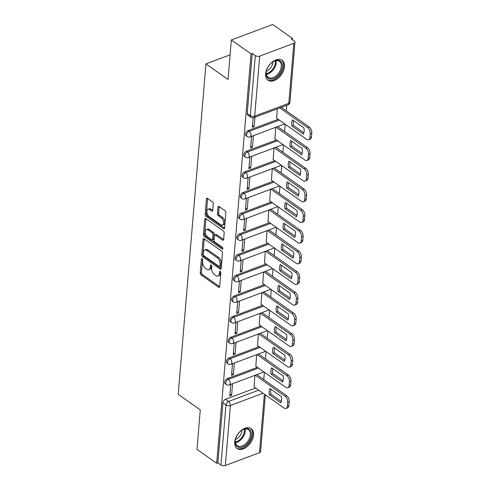 <?xml version="1.0" encoding="UTF-8"?>
<svg xmlns="http://www.w3.org/2000/svg" width="490" height="490" viewBox="0 0 490 490"><rect width="100%" height="100%" fill="white"/><g stroke="black" fill="none" stroke-linecap="round" stroke-linejoin="round"><path stroke-width="0.73" d="M202.15 258.671A1.072 0.613 -110.5 0 0 201.696 258.573A1.072 0.613 -110.5 0 0 201.39 259.1L200.232 272.918A1.537 0.87 -110.5 0 0 201.09 274.902L218.589 287.244A1.537 0.87 -110.5 0 0 219.232 287.385A1.537 0.87 -110.5 0 0 219.667 286.632L220.831 272.814A1.072 0.613 -110.5 0 0 220.224 271.423A1.072 0.613 -110.5 0 0 219.771 271.325A1.072 0.613 -110.5 0 0 219.465 271.852L219.318 273.641A4.912 2.793 -110.5 0 1 217.928 276.048A4.912 2.793 -110.5 0 1 215.857 275.607L214.4 274.578A4.912 2.793 -110.5 0 1 211.637 268.226L211.79 266.438A1.072 0.613 -110.5 0 0 211.184 265.047A1.072 0.613 -110.5 0 0 210.731 264.949A1.072 0.613 -110.5 0 0 210.431 265.476L210.277 267.264A4.912 2.793 -110.5 0 1 208.893 269.671A4.912 2.793 -110.5 0 1 206.817 269.231L205.359 268.202A4.912 2.793 -110.5 0 1 202.603 261.844L202.75 260.061A1.072 0.613 -110.5 0 0 202.15 258.671M234.722 442.096A12.201 7.718 125.2 0 0 237.093 448.546A12.201 7.718 125.2 0 0 247.095 446.641A12.201 7.718 125.2 0 0 253.532 435.059A12.201 7.718 125.2 0 0 251.162 428.609A12.201 7.718 125.2 0 0 241.16 430.514A12.201 7.718 125.2 0 0 234.722 442.096M265.647 73.763A12.201 7.718 125.2 0 0 268.024 80.213A12.201 7.718 125.2 0 0 278.02 78.308A12.201 7.718 125.2 0 0 284.463 66.72A12.201 7.718 125.2 0 0 282.093 60.27A12.201 7.718 125.2 0 0 272.091 62.181A12.201 7.718 125.2 0 0 265.647 73.763M213.291 203.816A1.537 0.87 -110.5 0 0 212.427 201.831L207.521 198.364A1.537 0.87 -110.5 0 0 206.872 198.23A1.537 0.87 -110.5 0 0 206.437 198.983L205.151 214.326A1.537 0.87 -110.5 0 0 206.014 216.317L223.507 228.659A1.537 0.87 -110.5 0 0 224.157 228.793A1.537 0.87 -110.5 0 0 224.585 228.04L225.878 212.697A1.537 0.87 -110.5 0 0 225.014 210.712L219.085 206.529A1.537 0.87 -110.5 0 0 218.436 206.388A1.537 0.87 -110.5 0 0 218.001 207.141L217.45 213.707A1.537 0.87 -110.5 0 0 218.313 215.698L221.253 217.768A4.11 2.334 -110.5 0 1 223.507 221.792A4.11 2.334 -110.5 0 1 222.405 225.094A4.11 2.334 -110.5 0 1 220.672 224.726L209.157 216.605A4.11 2.334 -110.5 0 1 206.903 212.58A4.11 2.334 -110.5 0 1 208.005 209.279A4.11 2.334 -110.5 0 1 209.738 209.647L211.656 211A1.537 0.87 -110.5 0 0 212.305 211.135A1.537 0.87 -110.5 0 0 212.74 210.382L213.291 203.816M216.672 463.289L196.962 449.391L200.281 409.903L178.201 394.327L205.947 63.884L228.028 79.466L231.341 39.984L251.045 53.882L216.672 463.289L217.872 462.842L220.947 465.004L225.982 404.985A3.13 1.978 -54.8 0 1 228.622 401.433L258.714 390.169M204.122 238.814A1.537 0.87 -110.5 0 0 203.472 238.673A1.537 0.87 -110.5 0 0 203.044 239.426L201.751 254.775A1.537 0.87 -110.5 0 0 202.615 256.76L220.108 269.102A1.537 0.87 -110.5 0 0 220.757 269.243A1.537 0.87 -110.5 0 0 221.192 268.489L222.478 253.14A1.537 0.87 -110.5 0 0 221.615 251.156L204.122 238.814M203.454 234.551L204.74 219.208A1.537 0.87 -110.5 0 1 205.175 218.454A1.537 0.87 -110.5 0 1 205.818 218.589L223.318 230.931A1.537 0.87 -110.5 0 1 224.181 232.922L223.63 239.488A1.537 0.87 -110.5 0 1 223.195 240.241A1.537 0.87 -110.5 0 1 222.546 240.1L215.453 235.096A1.537 0.87 -110.5 0 0 214.804 234.961A1.537 0.87 -110.5 0 0 214.369 235.708L214.001 240.069A1.537 0.87 -110.5 0 0 214.865 242.054L222.252 247.266A1.072 0.613 -110.5 0 1 222.84 248.32A1.072 0.613 -110.5 0 1 222.552 249.183A1.072 0.613 -110.5 0 1 222.099 249.085L204.312 236.535A1.537 0.87 -110.5 0 1 203.454 234.551L204.655 234.097L205.947 218.754L204.74 219.208M231.341 39.984L272.71 24.5L292.414 38.404L292.31 39.629M263.767 379.548L264.38 372.271M265.5 358.882L266.113 351.599M267.24 338.21L267.846 330.934M268.973 317.545L269.586 310.262M270.707 296.873L271.319 289.596M272.446 276.207L273.059 268.924M274.18 255.535L274.792 248.259M275.919 234.869L276.525 227.587M277.652 214.197L278.265 206.921M279.386 193.525L279.998 186.249M281.125 172.86L281.732 165.583M282.859 152.188L283.471 144.911M284.592 131.522L285.204 124.24M286.332 110.85L286.797 105.295M251.045 53.882L252.252 53.434L255.321 55.597A3.13 1.648 4.8 0 0 259.718 56.093L293.847 43.322A3.13 1.648 4.8 0 0 294.98 42.183A3.13 1.648 4.8 0 0 294.276 41.019L291.207 38.851L292.414 38.404M217.872 462.842L222.913 402.823A3.13 1.978 -54.8 0 1 225.547 399.27L255.645 388.007M265.366 394.86L260.607 451.59A3.13 1.648 -175.2 0 1 259.467 452.729L225.339 465.5A3.13 1.648 -175.2 0 1 220.947 465.004M232.505 363.709L231.531 375.34L233.338 374.666L231.684 373.496M256.625 354.68L255.835 366.244M234.245 343.037L233.264 354.674L235.078 353.994L233.424 352.831M258.365 334.009L257.569 345.573M235.978 322.371L235.004 334.002L236.811 333.329L235.157 332.159M260.098 313.343L259.308 324.907M237.711 301.699L236.737 313.337L238.544 312.657L236.891 311.487M261.832 292.671L261.041 304.235M239.451 281.033L238.471 292.665L240.284 291.985L238.63 290.821M263.571 272.005L262.781 283.569M241.184 260.362L240.21 271.993L242.017 271.319L240.363 270.149M265.304 251.333L264.514 262.897M242.924 239.696L241.944 251.327L243.751 250.647L242.097 249.484M267.038 230.668L266.248 242.232M244.657 219.024L243.677 230.655L245.49 229.982L243.836 228.812M268.777 209.996L267.987 221.56M246.39 198.358L245.417 209.989L247.223 209.31L245.57 208.146M270.511 189.33L269.721 200.894M248.13 177.686L247.15 189.318L248.963 188.644L247.303 187.474M272.25 168.658L271.454 180.222M249.863 157.014L248.889 168.652L250.696 167.972L249.043 166.808M273.983 147.992L273.193 159.556M251.597 136.349L250.623 147.98L252.43 147.306L250.776 146.136M275.717 127.32L274.927 138.884M253.159 117.808L252.356 127.314L254.169 126.634L252.515 125.471M277.267 108.86L276.666 118.213M248.112 130.567L249.202 131.338A3.13 1.978 -54.8 0 0 246.813 133.862A3.13 1.978 -54.8 0 0 247.174 136.545L246.084 135.773A3.13 1.978 125.2 0 1 245.729 133.09A3.13 1.978 125.2 0 1 248.112 130.567L278.21 119.303M246.378 151.239L247.468 152.004A3.13 1.978 -54.8 0 0 245.08 154.528A3.13 1.978 -54.8 0 0 245.441 157.21L244.351 156.445A3.13 1.978 125.2 0 1 243.989 153.762A3.13 1.978 125.2 0 1 246.378 151.239L276.47 139.975M244.639 171.91L245.729 172.676A3.13 1.978 -54.8 0 0 243.346 175.2A3.13 1.978 -54.8 0 0 243.702 177.882L242.617 177.117A3.13 1.978 125.2 0 1 242.256 174.428A3.13 1.978 125.2 0 1 244.639 171.91L274.737 160.647M242.905 192.576L243.996 193.348A3.13 1.978 -54.8 0 0 241.607 195.865A3.13 1.978 -54.8 0 0 241.968 198.554L240.878 197.782A3.13 1.978 125.2 0 1 240.517 195.1A3.13 1.978 125.2 0 1 242.905 192.576L273.004 181.312M241.172 213.248L242.262 214.014A3.13 1.978 -54.8 0 0 239.873 216.537A3.13 1.978 -54.8 0 0 240.235 219.22L239.145 218.454A3.13 1.978 125.2 0 1 238.783 215.765A3.13 1.978 125.2 0 1 241.172 213.248L271.264 201.984M239.432 233.914L240.523 234.686A3.13 1.978 -54.8 0 0 238.14 237.203A3.13 1.978 -54.8 0 0 238.495 239.892L237.411 239.12A3.13 1.978 125.2 0 1 237.05 236.437A3.13 1.978 125.2 0 1 239.432 233.914L269.531 222.65M237.699 254.586L238.789 255.351A3.13 1.978 -54.8 0 0 236.4 257.875A3.13 1.978 -54.8 0 0 236.762 260.558L235.672 259.792A3.13 1.978 125.2 0 1 235.31 257.103A3.13 1.978 125.2 0 1 237.699 254.586L267.797 243.322M235.966 275.251L237.05 276.023A3.13 1.978 -54.8 0 0 234.667 278.541A3.13 1.978 -54.8 0 0 235.029 281.229L233.938 280.458A3.13 1.978 125.2 0 1 233.577 277.775A3.13 1.978 125.2 0 1 235.966 275.251L266.058 263.988M234.226 295.923L235.316 296.689A3.13 1.978 -54.8 0 0 232.928 299.212A3.13 1.978 -54.8 0 0 233.289 301.895L232.199 301.13A3.13 1.978 125.2 0 1 231.844 298.447A3.13 1.978 125.2 0 1 234.226 295.923L264.324 284.659M232.493 316.589L233.583 317.361A3.13 1.978 -54.8 0 0 231.194 319.884A3.13 1.978 -54.8 0 0 231.556 322.567L230.465 321.795A3.13 1.978 125.2 0 1 230.104 319.113A3.13 1.978 125.2 0 1 232.493 316.589L262.585 305.325M230.759 337.261L231.844 338.026A3.13 1.978 -54.8 0 0 229.461 340.55A3.13 1.978 -54.8 0 0 229.822 343.233L228.732 342.467A3.13 1.978 125.2 0 1 228.371 339.784A3.13 1.978 125.2 0 1 230.759 337.261L260.852 325.997M229.02 357.927L230.11 358.698A3.13 1.978 -54.8 0 0 227.721 361.222A3.13 1.978 -54.8 0 0 228.083 363.905L226.993 363.133A3.13 1.978 125.2 0 1 226.637 360.45A3.13 1.978 125.2 0 1 229.02 357.927L259.118 346.663M227.287 378.599L228.377 379.364A3.13 1.978 -54.8 0 0 225.988 381.888A3.13 1.978 -54.8 0 0 226.349 384.57L225.259 383.805A3.13 1.978 125.2 0 1 224.898 381.122A3.13 1.978 125.2 0 1 227.287 378.599L257.379 367.335M205.947 63.884L230.098 54.849M230.772 384.374L229.792 396.012L231.605 395.332L229.951 394.168M254.892 375.352L254.102 386.916M231.605 395.332L232.579 383.701M252.252 53.434L247.211 113.453A3.13 1.978 125.2 0 0 247.824 115.107L250.892 117.269A3.13 1.978 -54.8 0 1 250.286 115.615L255.321 55.597M233.338 374.666L234.318 363.029M235.078 353.994L236.051 342.363M236.811 333.329L237.785 321.691M238.544 312.657L239.524 301.025M240.284 291.985L241.258 280.354M242.017 271.319L242.997 259.688M243.751 250.647L244.731 239.016M245.49 229.982L246.464 218.35M247.223 209.31L248.203 197.678M248.963 188.644L249.937 177.006M250.696 167.972L251.67 156.341M252.43 147.306L253.41 135.669M254.169 126.634L254.959 117.208M208.893 269.671L210.1 269.218A4.912 2.793 -110.5 0 0 211.484 266.811L210.277 267.264M211.594 265.537L211.484 266.811M217.928 276.048L219.134 275.601A4.912 2.793 -110.5 0 0 220.525 273.187L219.318 273.641M220.629 271.919L220.525 273.187M202.554 259.161L201.433 272.464A1.537 0.87 -110.5 0 0 202.297 274.449L219.661 286.699M204.257 238.906A1.537 0.87 -110.5 0 0 204.25 238.979L202.958 254.322A1.537 0.87 -110.5 0 0 203.822 256.307L221.186 268.557M203.234 254.304A1.072 0.613 -110.5 0 0 203.84 255.694L219.195 266.529A1.072 0.613 -110.5 0 0 219.649 266.627A1.072 0.613 -110.5 0 0 219.949 266.101L220.108 264.214A4.912 2.793 -110.5 0 0 217.346 257.856L206.854 250.451A4.912 2.793 -110.5 0 0 204.777 250.01A4.912 2.793 -110.5 0 0 203.393 252.417L203.234 254.304M219.649 266.627L220.855 266.174A1.072 0.613 -110.5 0 0 221.155 265.647L219.949 266.101M204.777 250.01L205.984 249.557A4.912 2.793 -110.5 0 1 208.06 249.998L218.552 257.403A4.912 2.793 -110.5 0 1 221.315 263.761L221.155 265.647M223.618 239.555L216.66 234.643A1.537 0.87 -110.5 0 0 216.01 234.508L214.804 234.961M222.84 248.308L205.518 236.088L204.312 236.535M208.091 229.902A4.11 2.334 -110.5 0 0 206.357 229.534A4.11 2.334 -110.5 0 0 205.255 232.842A4.11 2.334 -110.5 0 0 207.503 236.86L211.564 239.72A1.537 0.87 -110.5 0 0 212.207 239.861A1.537 0.87 -110.5 0 0 212.642 239.108L213.009 234.753A1.537 0.87 -110.5 0 0 212.146 232.762L208.091 229.902L209.291 229.449A4.11 2.334 -110.5 0 0 207.564 229.081L206.357 229.534M212.207 239.861L213.413 239.408A1.537 0.87 -110.5 0 0 213.848 238.655L212.642 239.108M209.291 229.449L213.352 232.315A1.537 0.87 -110.5 0 1 214.216 234.3L213.848 238.655M204.655 234.097A1.537 0.87 -110.5 0 0 205.518 236.088M208.005 209.279L209.212 208.826A4.11 2.334 -110.5 0 1 210.945 209.193L212.734 210.455M222.405 225.094L223.612 224.647A4.11 2.334 -110.5 0 0 224.714 221.339A4.11 2.334 -110.5 0 0 222.46 217.321L221.253 217.768M219.22 206.621A1.537 0.87 -110.5 0 0 219.208 206.688L218.656 213.26A1.537 0.87 -110.5 0 0 219.52 215.245L222.46 217.321M207.65 198.462A1.537 0.87 -110.5 0 0 207.644 198.53L206.357 213.879A1.537 0.87 -110.5 0 0 207.221 215.863L224.579 228.113M269.384 394.75L280.85 402.841A9.776 5.549 -110.5 0 0 281.376 396.612L269.904 388.521A9.776 5.549 -110.5 0 0 269.384 394.75L270.952 394.162L281.334 401.488M253.93 386.794L284.041 408.041A4.692 2.664 -110.5 0 0 286.019 408.458A4.692 2.664 -110.5 0 0 287.348 406.161L287.673 402.321A4.692 2.664 -110.5 0 0 285.033 396.245L255.235 375.224M270.988 389.287A9.776 5.549 -110.5 0 0 270.952 394.162M256.803 374.636L286.601 395.663A4.692 2.664 69.5 0 1 289.241 401.733L288.916 405.573A4.692 2.664 69.5 0 1 287.587 407.876L286.019 408.458M271.117 374.078L282.589 382.169A9.776 5.549 -110.5 0 0 283.11 375.946L271.644 367.855A9.776 5.549 -110.5 0 0 271.117 374.078L272.685 373.49L283.073 380.822M255.664 366.122L285.78 387.37A4.692 2.664 -110.5 0 0 287.759 387.792A4.692 2.664 -110.5 0 0 289.082 385.489L289.406 381.649A4.692 2.664 -110.5 0 0 286.766 375.579L256.968 354.552M272.728 368.615A9.776 5.549 -110.5 0 0 272.685 373.49M258.536 353.964L288.334 374.991A4.692 2.664 69.5 0 1 290.974 381.061L290.65 384.907A4.692 2.664 69.5 0 1 289.327 387.204L287.759 387.792M272.857 353.413L284.322 361.504A9.776 5.549 -110.5 0 0 284.849 355.274L273.377 347.183A9.776 5.549 -110.5 0 0 272.857 353.413L274.425 352.825L284.806 360.15M257.403 345.456L287.514 366.704A4.692 2.664 -110.5 0 0 289.492 367.12A4.692 2.664 -110.5 0 0 290.821 364.823L291.14 360.983A4.692 2.664 -110.5 0 0 288.506 354.907L258.702 333.886M274.461 347.949A9.776 5.549 -110.5 0 0 274.425 352.825M260.27 333.298L290.074 354.325A4.692 2.664 69.5 0 1 292.708 360.395L292.389 364.235A4.692 2.664 69.5 0 1 291.06 366.532L289.492 367.12M238.612 447.284A10.559 6.676 -54.8 0 1 235.365 439.861A10.559 6.676 -54.8 0 1 242.397 429.889A10.559 6.676 -54.8 0 1 248.056 428.75A10.559 6.676 -54.8 0 1 250.01 439.849A10.559 6.676 -54.8 0 1 238.612 447.284M235.414 439.61A9.776 6.186 125.2 0 0 237.203 445.655A9.776 6.186 125.2 0 0 238.471 446.249A9.776 6.186 125.2 0 0 248.491 440.314A9.776 6.186 125.2 0 0 248.473 429.681A9.776 6.186 125.2 0 0 247.211 429.087A9.776 6.186 125.2 0 0 242.176 430.024M236.419 447.976A12.121 7.668 125.2 0 0 237.913 448.662A12.121 7.668 125.2 0 0 250.304 441.361A12.121 7.668 125.2 0 0 250.396 428.168M242.036 430.11A7.699 4.869 -54.8 0 1 235.451 439.444M269.543 78.951A10.559 6.676 -54.8 0 1 266.297 71.522A10.559 6.676 -54.8 0 1 273.322 61.556A10.559 6.676 -54.8 0 1 278.988 60.417A10.559 6.676 -54.8 0 1 280.935 71.516A10.559 6.676 -54.8 0 1 269.543 78.951M266.346 71.277A9.776 6.186 125.2 0 0 268.134 77.322A9.776 6.186 125.2 0 0 269.396 77.916A9.776 6.186 125.2 0 0 279.423 71.981A9.776 6.186 125.2 0 0 279.404 61.348A9.776 6.186 125.2 0 0 278.142 60.754A9.776 6.186 125.2 0 0 273.108 61.691M267.35 79.643A12.121 7.668 125.2 0 0 268.845 80.323A12.121 7.668 125.2 0 0 281.236 73.028A12.121 7.668 125.2 0 0 281.327 59.829M272.967 61.777A7.699 4.869 -54.8 0 1 266.382 71.111M274.59 332.741L286.062 340.832A9.776 5.549 -110.5 0 0 286.583 334.609L275.111 326.518A9.776 5.549 -110.5 0 0 274.59 332.741L276.158 332.153L286.546 339.484M259.137 324.784L289.247 346.032A4.692 2.664 -110.5 0 0 291.232 346.454A4.692 2.664 -110.5 0 0 292.555 344.151L292.879 340.311A4.692 2.664 -110.5 0 0 290.239 334.241L260.441 313.214M276.195 327.277A9.776 5.549 -110.5 0 0 276.158 332.153M262.009 312.626L291.807 333.653A4.692 2.664 69.5 0 1 294.447 339.723L294.123 343.563A4.692 2.664 69.5 0 1 292.8 345.866L291.232 346.454M276.323 312.075L287.795 320.166A9.776 5.549 -110.5 0 0 288.316 313.937L276.85 305.846A9.776 5.549 -110.5 0 0 276.323 312.075L277.891 311.487L288.279 318.812M260.87 304.118L290.987 325.366A4.692 2.664 -110.5 0 0 292.965 325.783A4.692 2.664 -110.5 0 0 294.288 323.486L294.613 319.639A4.692 2.664 -110.5 0 0 291.979 313.569L262.175 292.548M277.934 306.611A9.776 5.549 -110.5 0 0 277.891 311.487M263.743 291.96L293.541 312.981A4.692 2.664 69.5 0 1 296.18 319.057L295.856 322.898A4.692 2.664 69.5 0 1 294.533 325.195L292.965 325.783M278.063 291.403L289.529 299.494A9.776 5.549 -110.5 0 0 290.055 293.271L278.583 285.174A9.776 5.549 -110.5 0 0 278.063 291.403L279.631 290.815L290.013 298.147M262.609 283.447L292.72 304.694A4.692 2.664 -110.5 0 0 294.698 305.117A4.692 2.664 -110.5 0 0 296.027 302.814L296.346 298.974A4.692 2.664 -110.5 0 0 293.712 292.904L263.908 271.877M279.668 285.94A9.776 5.549 -110.5 0 0 279.631 290.815M265.476 271.289L295.28 292.316A4.692 2.664 69.5 0 1 297.914 298.386L297.595 302.226A4.692 2.664 69.5 0 1 296.266 304.529L294.698 305.117M279.796 270.737L291.268 278.828A9.776 5.549 -110.5 0 0 291.789 272.599L280.317 264.508A9.776 5.549 -110.5 0 0 279.796 270.737L281.364 270.149L291.752 277.475M264.343 262.781L294.459 284.022A4.692 2.664 -110.5 0 0 296.438 284.445A4.692 2.664 -110.5 0 0 297.761 282.148L298.085 278.302A4.692 2.664 -110.5 0 0 295.446 272.232L265.647 251.205M281.401 265.274A9.776 5.549 -110.5 0 0 281.364 270.149M267.215 250.623L297.014 271.644A4.692 2.664 69.5 0 1 299.653 277.72L299.329 281.56A4.692 2.664 69.5 0 1 298.006 283.857L296.438 284.445M281.529 250.065L293.002 258.157A9.776 5.549 -110.5 0 0 293.522 251.927L282.056 243.836A9.776 5.549 -110.5 0 0 281.529 250.065L283.098 249.477L293.486 256.803M266.082 242.109L296.193 263.357A4.692 2.664 -110.5 0 0 298.171 263.779A4.692 2.664 -110.5 0 0 299.494 261.476L299.819 257.636A4.692 2.664 -110.5 0 0 297.185 251.566L267.381 230.539M283.14 244.602A9.776 5.549 -110.5 0 0 283.098 249.477M268.949 229.951L298.753 250.978A4.692 2.664 69.5 0 1 301.387 257.048L301.062 260.888A4.692 2.664 69.5 0 1 299.739 263.191L298.171 263.779M283.269 229.394L294.735 237.491A9.776 5.549 -110.5 0 0 295.262 231.262L283.79 223.171A9.776 5.549 -110.5 0 0 283.269 229.394L284.837 228.812L295.219 236.137M267.816 221.443L297.926 242.685A4.692 2.664 -110.5 0 0 299.905 243.107A4.692 2.664 -110.5 0 0 301.234 240.811L301.552 236.964A4.692 2.664 -110.5 0 0 298.918 230.894L269.12 209.867M284.874 223.936A9.776 5.549 -110.5 0 0 284.837 228.812M270.688 209.285L300.486 230.306A4.692 2.664 69.5 0 1 303.12 236.376L302.802 240.222A4.692 2.664 69.5 0 1 301.473 242.519L299.905 243.107M285.002 208.728L296.475 216.819A9.776 5.549 -110.5 0 0 296.995 210.59L285.529 202.499A9.776 5.549 -110.5 0 0 285.002 208.728L286.57 208.14L296.958 215.465M269.549 200.771L299.666 222.019A4.692 2.664 -110.5 0 0 301.644 222.436A4.692 2.664 -110.5 0 0 302.967 220.139L303.292 216.298A4.692 2.664 -110.5 0 0 300.652 210.228L270.854 189.201M286.613 203.264A9.776 5.549 -110.5 0 0 286.57 208.14M272.422 188.613L302.22 209.64A4.692 2.664 69.5 0 1 304.86 215.71L304.535 219.551A4.692 2.664 69.5 0 1 303.212 221.854L301.644 222.436M286.742 188.056L298.208 196.147A9.776 5.549 -110.5 0 0 298.729 189.924L287.263 181.833A9.776 5.549 -110.5 0 0 286.742 188.056L288.31 187.474L298.692 194.8M271.289 180.106L301.399 201.347A4.692 2.664 -110.5 0 0 303.377 201.77A4.692 2.664 -110.5 0 0 304.707 199.467L305.025 195.626A4.692 2.664 -110.5 0 0 302.391 189.557L272.587 168.529M288.347 182.599A9.776 5.549 -110.5 0 0 288.31 187.474M274.155 167.941L303.959 188.969A4.692 2.664 69.5 0 1 306.593 195.038L306.275 198.885A4.692 2.664 69.5 0 1 304.945 201.182L303.377 201.77M288.475 167.39L299.941 175.481A9.776 5.549 -110.5 0 0 300.468 169.252L288.996 161.161A9.776 5.549 -110.5 0 0 288.475 167.39L290.043 166.802L300.425 174.128M273.022 159.434L303.132 180.681A4.692 2.664 -110.5 0 0 305.117 181.098A4.692 2.664 -110.5 0 0 306.44 178.801L306.764 174.961A4.692 2.664 -110.5 0 0 304.125 168.885L274.327 147.864M290.08 161.927A9.776 5.549 -110.5 0 0 290.043 166.802M275.894 147.276L305.693 168.303A4.692 2.664 69.5 0 1 308.332 174.373L308.008 178.213A4.692 2.664 69.5 0 1 306.679 180.516L305.117 181.098M290.209 146.718L301.681 154.809A9.776 5.549 -110.5 0 0 302.201 148.586L290.735 140.495A9.776 5.549 -110.5 0 0 290.209 146.718L291.777 146.13L302.165 153.462M274.755 138.762L304.872 160.01A4.692 2.664 -110.5 0 0 306.85 160.432A4.692 2.664 -110.5 0 0 308.173 158.129L308.498 154.289A4.692 2.664 -110.5 0 0 305.858 148.219L276.06 127.192M291.82 141.255A9.776 5.549 -110.5 0 0 291.777 146.13M277.628 126.604L307.426 147.631A4.692 2.664 69.5 0 1 310.066 153.701L309.741 157.547A4.692 2.664 69.5 0 1 308.418 159.844L306.85 160.432M291.948 126.053L303.414 134.144A9.776 5.549 -110.5 0 0 303.941 127.915L292.469 119.823A9.776 5.549 -110.5 0 0 291.948 126.053L293.516 125.465L303.898 132.79M276.495 118.096L306.605 139.344A4.692 2.664 -110.5 0 0 308.584 139.76A4.692 2.664 -110.5 0 0 309.913 137.463L310.231 133.623A4.692 2.664 -110.5 0 0 307.598 127.547L279.778 107.922M293.553 120.589A9.776 5.549 -110.5 0 0 293.516 125.465M281.346 107.335L309.166 126.965A4.692 2.664 69.5 0 1 311.799 133.035L311.481 136.875A4.692 2.664 69.5 0 1 310.152 139.172L308.584 139.76M202.266 258.769L201.39 259.1M220.347 271.527L219.465 271.852M211.306 265.145L210.431 265.476M259.718 56.093L254.678 116.112L288.806 103.341L293.847 43.322M225.547 399.27L228.622 401.433A3.13 1.776 -110.5 0 1 230.38 405.481L225.339 465.5M263.075 393.243L230.38 405.481A3.13 1.648 -175.2 0 1 225.982 404.985L222.913 402.823M259.467 452.729L264.386 394.168M247.174 136.545A3.13 3.13 0 0 0 250.078 136.918A3.13 1.776 69.5 0 0 250.96 135.387A3.13 1.776 69.5 0 0 249.202 131.338L279.3 120.075M245.441 157.21A3.13 3.13 0 0 0 248.338 157.584A3.13 1.776 69.5 0 0 249.226 156.053A3.13 1.776 69.5 0 0 247.468 152.004L277.561 140.74M243.702 177.882A3.13 3.13 0 0 0 246.605 178.256A3.13 1.776 69.5 0 0 247.487 176.725A3.13 1.776 69.5 0 0 245.729 172.676L275.827 161.412M241.968 198.554A3.13 3.13 0 0 0 244.871 198.928A3.13 1.776 69.5 0 0 245.753 197.39A3.13 1.776 69.5 0 0 243.996 193.348L274.088 182.084M240.235 219.22A3.13 3.13 0 0 0 243.132 219.594A3.13 1.776 69.5 0 0 244.02 218.062A3.13 1.776 69.5 0 0 242.262 214.014L272.354 202.75M238.495 239.892A3.13 3.13 0 0 0 241.399 240.265A3.13 1.776 69.5 0 0 242.281 238.728A3.13 1.776 69.5 0 0 240.523 234.686L270.621 223.422M236.762 260.558A3.13 3.13 0 0 0 239.665 260.931A3.13 1.776 69.5 0 0 240.547 259.4A3.13 1.776 69.5 0 0 238.789 255.351L268.881 244.087M235.029 281.229A3.13 3.13 0 0 0 237.926 281.603A3.13 1.776 69.5 0 0 238.808 280.066A3.13 1.776 69.5 0 0 237.05 276.023L267.148 264.759M233.289 301.895A3.13 3.13 0 0 0 236.192 302.269A3.13 1.776 69.5 0 0 237.074 300.738A3.13 1.776 69.5 0 0 235.316 296.689L265.415 285.425M231.556 322.567A3.13 3.13 0 0 0 234.453 322.941A3.13 1.776 69.5 0 0 235.341 321.409A3.13 1.776 69.5 0 0 233.583 317.361L263.675 306.097M229.822 343.233A3.13 3.13 0 0 0 232.719 343.606A3.13 1.776 69.5 0 0 233.601 342.075A3.13 1.776 69.5 0 0 231.844 338.026L261.942 326.763M228.083 363.905A3.13 3.13 0 0 0 230.986 364.278A3.13 1.776 69.5 0 0 231.868 362.747A3.13 1.776 69.5 0 0 230.11 358.698L260.208 347.435M226.349 384.57A3.13 3.13 0 0 0 229.246 384.944A3.13 1.776 69.5 0 0 230.135 383.413A3.13 1.776 69.5 0 0 228.377 379.364L258.469 368.1M263.889 371.928A3.13 3.13 0 0 1 263.381 372.173A3.13 1.776 -110.5 0 0 263.81 371.873M265.623 351.257A3.13 3.13 0 0 1 265.115 351.502A3.13 1.776 -110.5 0 0 265.543 351.201M267.362 330.591A3.13 3.13 0 0 1 266.848 330.836A3.13 1.776 -110.5 0 0 267.283 330.53M269.096 309.919A3.13 3.13 0 0 1 268.587 310.164A3.13 1.776 -110.5 0 0 269.016 309.864M270.829 289.253A3.13 3.13 0 0 1 270.321 289.498A3.13 1.776 -110.5 0 0 270.756 289.192M272.569 268.581A3.13 3.13 0 0 1 272.054 268.826A3.13 1.776 -110.5 0 0 272.489 268.526M274.302 247.909A3.13 3.13 0 0 1 273.794 248.161A3.13 1.776 -110.5 0 0 274.222 247.854M276.042 227.244A3.13 3.13 0 0 1 275.527 227.489A3.13 1.776 -110.5 0 0 275.962 227.189M277.775 206.572A3.13 3.13 0 0 1 277.26 206.823A3.13 1.776 -110.5 0 0 277.695 206.517M279.508 185.906A3.13 3.13 0 0 1 279 186.151A3.13 1.776 -110.5 0 0 279.429 185.851M281.248 165.234A3.13 3.13 0 0 1 280.733 165.485A3.13 1.776 -110.5 0 0 281.168 165.179M282.981 144.568A3.13 3.13 0 0 1 282.473 144.813A3.13 1.776 -110.5 0 0 282.901 144.513M284.714 123.897A3.13 3.13 0 0 1 284.206 124.142A3.13 1.776 -110.5 0 0 284.635 123.841M247.211 113.453L250.286 115.615A3.13 1.648 -175.2 0 0 254.678 116.112A3.13 1.776 69.5 0 1 253.789 117.643L287.924 104.872A3.13 3.13 0 0 0 289.945 102.202L294.98 42.183M289.945 102.202A3.13 1.648 4.8 0 1 288.806 103.341A3.13 1.776 69.5 0 1 287.924 104.872M219.63 286.852L218.589 287.244M202.297 274.449L201.09 274.902M201.433 272.464L200.232 272.918M221.155 268.71L220.108 269.102M203.822 256.307L202.615 256.76M202.958 254.322L201.751 254.775M204.25 238.979L203.044 239.426M221.315 263.761L220.108 264.214M218.552 257.403L217.346 257.856M208.06 249.998L206.854 250.451M223.593 239.708L222.546 240.1M216.66 234.643L215.453 235.096M222.834 248.81L222.099 249.085M214.216 234.3L213.009 234.753M213.352 232.315L212.146 232.762M212.703 210.608L211.656 211M210.945 209.193L209.738 209.647M219.52 215.245L218.313 215.698M218.656 213.26L217.45 213.707M219.208 206.688L218.001 207.141M224.555 228.267L223.507 228.659M207.221 215.863L206.014 216.317M206.357 213.879L205.151 214.326M207.644 198.53L206.437 198.983M286.601 395.663L285.033 396.245M289.241 401.733L287.673 402.321M288.916 405.573L287.348 406.161M288.334 374.991L286.766 375.579M290.974 381.061L289.406 381.649M290.65 384.907L289.082 385.489M290.074 354.325L288.506 354.907M292.708 360.395L291.14 360.983M292.389 364.235L290.821 364.823M245.104 428.977A9.776 6.186 -54.8 0 1 235.414 442.715M235.31 442.035A9.457 5.978 125.2 0 0 244.43 429.111M276.035 60.644A9.776 6.186 -54.8 0 1 266.346 74.382M266.242 73.702A9.457 5.978 125.2 0 0 275.356 60.778M291.807 333.653L290.239 334.241M294.447 339.723L292.879 340.311M294.123 343.563L292.555 344.151M293.541 312.981L291.979 313.569M296.18 319.057L294.613 319.639M295.856 322.898L294.288 323.486M295.28 292.316L293.712 292.904M297.914 298.386L296.346 298.974M297.595 302.226L296.027 302.814M297.014 271.644L295.446 272.232M299.653 277.72L298.085 278.302M299.329 281.56L297.761 282.148M298.753 250.978L297.185 251.566M301.387 257.048L299.819 257.636M301.062 260.888L299.494 261.476M300.486 230.306L298.918 230.894M303.12 236.376L301.552 236.964M302.802 240.222L301.234 240.811M302.22 209.64L300.652 210.228M304.86 215.71L303.292 216.298M304.535 219.551L302.967 220.139M303.959 188.969L302.391 189.557M306.593 195.038L305.025 195.626M306.275 198.885L304.707 199.467M305.693 168.303L304.125 168.885M308.332 174.373L306.764 174.961M308.008 178.213L306.44 178.801M307.426 147.631L305.858 148.219M310.066 153.701L308.498 154.289M309.741 157.547L308.173 158.129M309.166 126.965L307.598 127.547M311.799 133.035L310.231 133.623M311.481 136.875L309.913 137.463M263.381 372.173L229.246 384.944M265.115 351.502L230.986 364.278M266.848 330.836L232.719 343.606M268.587 310.164L234.453 322.941M270.321 289.498L236.192 302.269M272.054 268.826L237.926 281.603M273.794 248.161L239.665 260.931M275.527 227.489L241.399 240.265M277.26 206.823L243.132 219.594M279 186.151L244.871 198.928M280.733 165.485L246.605 178.256M282.473 144.813L248.338 157.584M284.206 124.142L250.078 136.918M250.892 117.269A3.13 3.13 0 0 0 253.789 117.643"/></g></svg>
